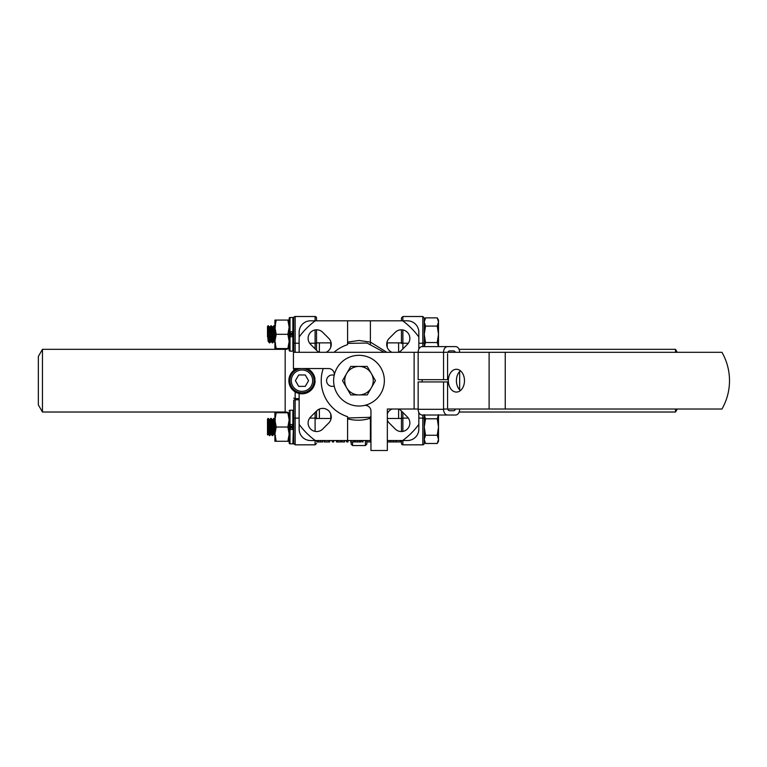 <?xml version="1.0" encoding="UTF-8"?>
<svg xmlns="http://www.w3.org/2000/svg" width="767" height="767" viewBox="0 0 767 767"><rect width="100%" height="100%" fill="white"/><g stroke="black" fill="none" stroke-linecap="round" stroke-linejoin="round"><path stroke-width="1.15" d="M325.946 352.312A8.552 8.552 0 0 0 328.755 338.343L322.715 332.303A8.552 8.552 0 0 0 310.625 332.303A8.552 8.552 0 0 0 310.625 344.393L316.666 350.442A8.552 8.552 0 0 0 319.484 352.312M316.666 431.543A8.552 8.552 0 0 0 322.715 429.041L328.755 422.991A8.552 8.552 0 0 0 328.755 410.901A8.552 8.552 0 0 0 316.666 410.901L310.625 416.941A8.552 8.552 0 0 0 316.666 431.543M387.345 420.172A8.552 8.552 0 0 0 389.224 422.991L395.264 429.041A8.552 8.552 0 0 0 409.214 426.26A8.552 8.552 0 0 0 407.354 416.941L401.314 410.901A8.552 8.552 0 0 0 398.495 409.032M398.495 352.312A8.552 8.552 0 0 0 401.314 350.442L407.354 344.393A8.552 8.552 0 0 0 407.354 332.303A8.552 8.552 0 0 0 395.264 332.303L389.224 338.343A8.552 8.552 0 0 0 392.033 352.312M365.399 440.526L365.399 445.55L352.58 445.55L351.152 444.122L351.152 441.945M398.61 418.475L398.61 409.07L398.61 418.475M398.61 352.264L398.61 342.868L398.61 352.264M387.21 347.25L387.21 342.868M319.369 418.475L319.369 409.07L319.369 418.475M319.369 352.264L319.369 342.868L319.369 352.264M330.769 418.475L330.769 414.094M330.769 347.25L330.769 342.868M299.14 393.461L299.14 424.362A74.102 74.102 0 0 0 315.295 440.526L347.585 440.526L347.585 416.673A37.765 37.765 0 0 1 323.223 368.553M315.295 440.526L310.539 440.526A11.4 11.4 0 0 1 299.14 429.117L299.14 424.362M418.84 424.362L418.84 429.117A11.4 11.4 0 0 1 407.44 440.526L402.685 440.526A74.102 74.102 0 0 0 418.84 424.362L418.84 412.502M370.96 416.567L370.394 416.74L370.394 440.526L370.96 440.526M387.345 440.526L402.685 440.526M370.394 440.526L347.585 440.526M334.048 352.312A37.765 37.765 0 0 1 347.585 344.671L347.585 320.817L315.295 320.817A74.102 74.102 0 0 0 299.14 336.981L299.14 352.312M392.033 409.032A8.552 8.552 0 0 0 387.345 413.72M418.84 349.119L418.84 336.981A74.102 74.102 0 0 0 402.685 320.817L370.394 320.817L370.394 342.082L386.865 352.312M370.394 418.236C362.868 420.661 355.265 420.853 347.585 418.792L347.585 419.53M370.394 344.671L370.394 341.804M347.585 320.817L370.394 320.817M299.14 336.981L299.14 332.216A11.4 11.4 0 0 1 310.539 320.817L315.295 320.817M402.685 320.817L407.44 320.817A11.4 11.4 0 0 1 418.84 332.216L418.84 336.981M366.827 441.945L366.827 444.122L365.399 445.55M316.915 440.526L316.915 441.945L322.763 441.945L322.763 440.526M320.616 441.945L320.616 440.526M324.22 440.526L324.22 441.945L329.705 441.945L329.705 440.526M329.062 441.945L329.062 440.526M324.355 441.945L324.355 440.526M332.408 440.526L332.408 441.945L331.986 440.526M332.408 441.945L333.722 441.945L333.722 440.526M336.464 440.526L336.464 441.945L337.921 441.945L337.921 440.526M337.921 441.945L340.845 441.945L340.845 440.526M337.192 441.945L337.192 440.526M337.106 441.945L337.106 440.526M340.845 441.945L341.123 440.526M344.594 440.526L344.594 441.945L341.852 441.945L341.852 440.526M346.655 440.526L346.655 441.945L346.233 440.526M346.655 441.945L347.978 441.945L347.978 440.526M350.711 440.526L350.711 441.945L353.692 441.945L353.692 440.526M353.692 441.945L354.364 441.945L354.364 440.526M355.188 440.526L355.188 441.945L354.92 440.526M355.188 441.945L359.761 441.945L359.761 440.526M359.665 441.945L359.665 440.526M357.518 441.945L357.518 440.526M362.312 440.526L362.312 441.945L362.954 441.945L362.954 440.526M360.394 440.526L360.394 441.945L361.036 441.945L361.036 440.526M370.26 440.526L370.26 441.945L366.789 441.945L366.789 440.526M370.902 440.526L370.96 441.945M387.345 441.945L390.269 441.945L390.269 440.526M390.911 440.526L390.911 441.945L395.753 441.945L395.753 440.526M393.289 441.945L393.289 440.526M396.386 440.526L396.386 441.945L401.227 441.945L401.227 440.526M400.278 441.945L400.278 440.526M400.412 441.945L400.412 440.526M269.658 435.57L268.086 434.132L268.776 427.967M273.867 418.993L273.8 418.648C273.33 415.896 272.851 433.681 272.381 435.397C271.901 438.139 271.422 420.364 270.952 418.648C270.473 415.896 270.003 433.681 269.524 435.397C269.054 438.139 268.575 420.364 268.105 418.648L267.501 419.012L267.501 429.137L268.325 418.475L269.668 419.913L271.039 434.132L271.719 428.005M274.912 433.604L273.8 418.475C273.33 417.948 272.851 436.097 272.381 435.57C271.901 436.097 271.422 417.948 270.952 418.475C270.473 417.948 270.003 436.097 269.524 435.57L268.239 434.132L267.501 434.937L267.501 427.018L268.182 434.132L267.501 434.841L267.501 427.411L268.325 418.648C268.795 420.364 269.275 438.139 269.754 435.397C270.224 433.681 270.703 415.896 271.173 418.648C271.652 420.364 272.122 438.139 272.601 435.397C273.071 433.681 273.551 415.896 274.02 418.648L274.912 431.754M271.796 425.263L272.486 420.048L273.857 434.132L272.285 435.57L270.943 434.132L271.623 427.967M274.912 434.573L274.519 428.772M268.105 418.648L267.501 423.279L268.086 434.132M268.009 418.475L269.639 420.048L270.943 434.132M270.952 418.648L272.429 419.913M273.8 418.648L272.362 419.913M424.256 439.366L425.532 443.479L424.256 439.366L425.532 435.253L437.238 435.253L438.503 439.366L437.238 443.479L438.503 439.366L438.503 441.274L437.238 443.479L425.532 443.479L424.256 440.546L424.256 443.412A1.429 1.429 0 0 1 422.828 444.831L422.828 415.014M268.949 425.263L269.668 419.913M271.834 426.04L272.515 419.913L273.886 434.132L274.471 427.967M315.093 431.399L315.093 418.111A1.429 0.709 0 0 1 316.522 418.83L316.522 411.045L316.522 418.475L331.123 418.475M387.345 418.475L401.457 418.475M268.987 426.04L269.61 419.913L271.202 418.485C270.703 417.948 270.224 436.097 269.754 435.57L269.524 435.57C269.054 436.097 268.575 417.948 268.105 418.475L268.325 418.475C268.795 417.948 269.275 436.097 269.754 435.57L271.096 434.132M272.515 419.913L271.202 418.485C271.652 417.948 272.122 436.097 272.601 435.57L271.039 434.132M272.458 419.913L274.049 418.485L274.912 430.21M291.661 427.881L291.575 426.164M291.796 426.164L291.882 427.881M268.105 418.475L267.501 419.108L267.501 424.908L268.105 418.475M275.2 435.56L273.886 434.132L272.621 435.56C273.071 436.097 273.551 417.948 274.02 418.475M290.252 425.886L290.108 428.513M290.233 425.848L290.357 427.996L290.463 426.136M293.224 428.226L293.08 425.934L292.984 428.053M293.205 428.207L293.33 425.723M424.256 417.756L424.256 427.018L425.532 418.792L424.256 414.679M437.238 435.253L438.503 427.018L437.238 418.792L425.532 418.792M437.238 418.792L438.503 414.679M425.532 435.253L424.256 427.018M438.503 415.014L438.503 439.366M268.239 434.132L268.862 428.005M273.944 434.132L274.567 428.005M418.84 343.223L422.828 343.223L422.828 316.503L402.886 316.503L422.828 316.503L424.256 317.931L424.256 320.069L425.532 317.864L424.256 321.977L424.256 343.578M316.522 342.868L331.123 342.868M386.856 342.868L401.457 342.868L401.457 343.578L401.457 329.8L401.457 343.578M274.912 340.893L273.8 325.764C273.33 325.237 272.851 343.395 272.381 342.868C271.901 343.395 271.422 325.237 270.952 325.764C270.473 325.237 270.003 343.395 269.524 342.868L269.505 342.849C269.054 343.395 268.575 325.237 268.105 325.764L269.668 327.202L271.039 341.43L271.719 335.304M268.987 333.329L269.687 327.212L271.106 341.42L269.763 342.868C269.275 342.954 268.795 324.805 268.325 325.774L267.501 336.751L267.501 326.426L268.105 325.764L267.501 336.425L268.325 325.764C268.795 325.237 269.275 343.395 269.754 342.868C270.224 343.395 270.703 325.237 271.173 325.764L270.924 325.783C270.473 325.678 270.003 343.827 269.524 342.859L271.096 341.43L271.719 335.457M269.754 342.859C270.224 343.827 270.703 325.678 271.173 325.774L271.192 325.764C271.652 325.237 272.122 343.395 272.601 342.868C273.071 343.827 273.551 325.678 274.02 325.774L273.8 325.774C273.33 325.678 272.851 343.827 272.381 342.859L271.039 341.43L272.621 342.849C273.071 343.395 273.551 325.237 274.02 325.764L274.912 337.509M291.661 335.169L291.575 333.463M291.796 333.463L291.882 335.169M271.834 333.329L272.458 327.202L273.8 325.774L272.458 327.202L273.886 341.43L274.567 335.304M290.252 333.185L290.108 335.802M290.233 333.146L290.357 335.284L290.463 333.424M293.224 335.515L293.08 333.223L292.984 335.352M293.205 335.495L293.33 333.012M267.501 326.426L267.501 332.533L268.105 325.774L267.501 326.426L267.501 334.038L268.201 341.43L268.862 335.304M437.238 317.864L425.532 317.864L424.256 321.977L425.532 326.09L437.238 326.09L438.503 321.977L437.238 317.864L438.503 321.977L438.503 320.069L437.238 317.864M438.503 346.655L437.238 342.542L425.532 342.542L424.256 334.316L425.532 326.09M437.238 342.542L438.503 334.316L437.238 326.09M424.256 346.655L425.532 342.542M438.503 321.977L438.503 333.75M438.503 346.607L438.503 334.316M267.501 334.316L268.182 341.43L268.872 335.457M270.972 325.764L272.534 327.212L273.905 341.43L274.576 335.457M271.854 333.338L272.534 327.212L271.202 325.783C271.652 324.805 272.122 342.954 272.601 342.859L273.944 341.43L272.64 342.849M274.701 333.185L274.912 337.192M269.543 342.868L268.182 341.43M267.501 336.751L267.501 334.038M269.006 333.338L269.629 327.202L270.943 325.783L269.61 327.202M275.545 435.56L274.912 436.193L274.912 441.274L276.187 441.274L274.912 434.151L276.187 427.018L274.912 419.894L276.187 412.771L274.912 412.771L274.912 441.274M287.884 334.316L289.159 327.193L287.884 320.069L289.159 320.069L274.912 320.069L276.187 320.069L274.912 327.193L276.187 334.316L287.884 334.316L289.159 341.44L287.884 348.563L289.159 348.563L274.912 348.563L274.912 341.44L276.187 348.563L274.912 348.563M276.187 334.316L274.912 341.44L274.912 320.069M289.159 341.44L289.159 318.353A0.853 0.853 0 0 1 290.012 317.5L290.012 331.823L292.869 331.823L292.869 317.5A0.853 0.853 0 0 1 293.723 318.353L293.723 324.201M289.159 441.274L287.884 441.274L289.159 434.151L287.884 427.018L289.159 419.894L287.884 412.771L276.187 412.771M287.884 412.771L289.159 412.771L289.159 429.299L290.588 427.881L292.294 427.881L293.684 429.002L292.294 427.881L292.85 429.002M287.884 427.018L276.187 427.018M287.884 441.274L276.187 441.274M290.012 351.133L292.869 351.133A0.853 0.853 0 0 0 293.723 350.279L293.723 336.684L290.012 336.809L290.012 351.133A0.853 0.853 0 0 1 289.159 350.279L289.159 336.598L290.588 335.169L292.294 335.169L290.588 335.169L290.012 336.809L289.159 336.684M289.159 344.431L289.159 350.279M293.723 318.353A0.853 0.853 0 0 0 292.869 317.5L290.012 317.5A0.853 0.853 0 0 0 289.159 318.353L289.159 325.141M292.85 332.341L292.294 333.463L290.588 333.463L290.031 332.341M290.012 332.034L289.159 332.034L290.012 331.823L290.588 333.463L289.197 332.341M293.723 336.598L292.869 336.809L292.294 335.169L293.684 336.291L292.294 335.169L292.85 336.291M293.684 336.291L292.294 335.169L292.841 335.275L292.869 333.338L292.294 333.463L293.684 332.341M289.696 333.146L290.588 333.463L290.041 333.348L290.012 335.294L290.588 335.169L289.197 336.291L290.031 336.291L290.588 335.169L289.197 336.291L290.012 336.598M293.186 333.146L292.294 333.463L293.186 333.146L292.294 333.463L292.869 331.823L293.723 332.034M289.159 343.491L289.159 348.333M292.869 317.5L290.012 317.5M289.159 320.069L289.159 318.353M293.723 416.903L293.723 411.064A0.853 0.853 0 0 0 292.869 410.211L290.012 410.211L290.012 424.534L292.869 424.534L292.869 410.211M289.159 437.142L289.159 442.981A0.853 0.853 0 0 0 290.012 443.834L292.869 443.834A0.853 0.853 0 0 0 293.723 442.981A0.853 0.853 0 0 1 292.869 443.834L293.723 417.756L293.723 437.142M292.85 425.043L292.294 426.164L290.588 426.164L289.159 424.745L289.159 413.01M289.159 411.064A0.853 0.853 0 0 1 290.012 410.211M289.159 442.981L289.159 429.299L290.012 429.299L290.012 443.834A0.853 0.853 0 0 1 289.159 442.981L289.159 434.573M289.159 429.299L290.588 427.881L289.197 429.002L290.031 429.002L290.588 427.881L290.012 429.299M293.723 429.299L292.869 429.299L292.294 427.881L293.684 429.002M289.159 424.659L290.012 424.534L289.197 425.043L290.588 426.164L290.031 425.043M293.723 424.745L292.294 426.164L293.684 425.043L292.869 424.534L292.294 426.164L293.684 425.043M289.197 425.043L290.588 426.164L290.012 424.745M347.585 342.13L358.994 340.481L370.394 342.13M334.191 375.303A5.705 5.705 0 0 0 326.569 380.672A5.705 5.705 0 0 0 334.201 386.031M347.585 343.367L367.057 343.05L384.19 352.312M370.394 417.315L347.585 417.977M375.447 380.672L367.22 394.919L350.759 394.919L342.533 380.672L350.759 366.415L367.22 366.415L375.447 380.672M371.333 387.795A14.247 14.247 0 0 1 346.646 387.795A14.247 14.247 0 0 1 358.994 366.415A14.247 14.247 0 0 1 371.333 387.795M314.096 380.672A12.109 12.109 0 0 1 301.987 392.781A12.109 12.109 0 0 1 289.878 380.672A12.109 12.109 0 0 1 301.987 368.553A12.109 12.109 0 0 1 314.096 380.672A12.109 12.109 0 0 0 301.987 368.553A12.109 12.109 0 0 0 289.878 380.672M298.699 374.967L295.4 380.672L298.699 386.367L305.276 386.367L308.574 380.672L305.276 374.967L298.699 374.967M307.001 368.553A13.106 13.106 0 0 1 314.997 379.08A0.853 0.853 0 0 1 314.154 380.039L314.087 380.039M314.087 380.164L314.24 380.164A0.853 0.853 0 0 1 315.093 381.036A13.106 13.106 0 0 1 289.13 383.222A13.106 13.106 0 0 1 296.973 368.553M418.149 409.032L414.122 409.032L414.122 352.312L418.149 352.312L418.149 379.675L443.547 379.675L443.547 352.312L418.149 352.312A5.705 4.027 -90 0 1 422.186 346.607L447.573 346.607A5.705 4.027 90 0 0 443.547 352.312L505.242 352.312L505.242 409.032L443.547 409.032M443.547 379.675L447.573 379.675L447.573 353.731M447.573 415.014L422.186 415.014A5.705 4.027 -90 0 1 418.149 409.31L443.547 409.31A5.705 4.027 90 0 0 447.573 415.014L455.636 415.014A5.705 4.027 90 0 0 459.663 409.31L459.663 409.032M459.663 389.818L459.663 371.516M459.663 352.312A5.705 4.027 90 0 0 455.636 346.607L447.573 346.607M447.842 352.312A2.847 2.013 -90 0 1 449.587 350.883L453.623 350.883A2.847 2.013 -90 0 1 455.368 352.312M455.464 409.032A2.847 2.013 -90 0 1 453.623 410.738L449.587 410.738A2.847 2.013 -90 0 1 447.746 409.032M447.573 407.891L447.573 381.947L443.547 381.947L443.547 409.31M418.149 409.31L418.149 381.947L443.547 381.947M455.636 346.607L430.239 346.607M414.122 352.312L293.435 352.312L293.435 368.553L328.592 368.553A5.705 5.705 0 0 1 334.172 375.437M464.476 380.672A11.4 8.063 -90 0 0 456.413 369.272A11.4 8.063 -90 0 0 448.35 380.672A11.4 8.063 -90 0 0 456.413 392.071A11.4 8.063 -90 0 0 464.476 380.672M460.44 370.797A11.4 8.063 -90 0 0 456.413 380.672A11.4 8.063 -90 0 0 460.44 390.547M333.626 380.672A25.369 25.369 0 0 0 358.994 406.031A25.369 25.369 0 0 0 384.353 380.672A25.369 25.369 0 0 0 358.994 355.303A25.369 25.369 0 0 0 333.626 380.672M414.122 409.032L387.345 409.032L387.345 450.497L370.96 450.497L370.96 411.093A5.705 5.705 0 0 0 364.114 405.513M505.242 352.312L721.948 352.312A57.007 57.007 0 0 1 721.948 409.032L505.242 409.032M677.242 352.312L675.516 349.321L459.069 349.321M677.242 409.032L675.516 412.023L675.516 409.032M675.516 352.312L675.516 349.321M675.516 412.023L459.184 412.023M402.886 440.526L402.886 444.831A1.429 1.429 0 0 1 401.457 443.412L401.457 440.526M424.256 415.014L424.256 443.412A1.429 1.429 0 0 1 422.828 444.831L402.886 444.831A1.429 1.429 0 0 1 401.457 443.412L401.457 441.217M424.256 317.931L424.256 346.607M401.457 431.543L401.457 411.045M401.457 320.817L401.457 317.931L402.886 316.503L402.886 320.817M42.463 412.023L42.463 349.321L38.35 356.444L38.35 404.899L42.463 412.023L285.171 412.023L285.171 349.321A8.552 8.552 0 0 0 288.68 348.563M288.68 412.771A8.552 8.552 0 0 0 285.171 412.023M293.723 417.756L293.723 400.508A1.429 0.709 0 0 1 295.151 399.799L295.151 444.831L293.723 443.412L293.723 400.508M42.463 349.321L285.171 349.321M315.093 320.817L315.093 316.503A1.429 1.429 0 0 1 316.522 317.931L316.522 320.127M293.723 352.312L293.723 317.931A1.429 1.429 0 0 1 295.151 316.503L315.093 316.503A1.429 1.429 0 0 1 316.522 317.931M293.723 317.931L293.723 320.127L293.723 317.931A1.429 1.429 0 0 1 295.151 316.503L295.151 352.312M295.151 444.831L315.093 444.831L295.151 444.831L293.723 443.412L293.723 436.289M293.723 368.553L293.723 370.49L293.723 368.553M293.723 441.217L293.723 443.412M316.522 329.8L316.522 350.298M316.522 418.83L316.522 417.756M316.522 440.526L316.522 441.217M352.58 441.945L352.58 445.55M318.353 441.945L318.353 440.526M292.869 351.133L292.869 336.809M292.869 331.823L293.723 331.948M293.186 428.197L292.294 427.881L292.841 427.986L292.869 426.049L292.294 426.164L293.186 425.848M289.696 425.848L290.588 426.164L290.041 426.059L290.012 427.996L290.588 427.881L289.696 428.197L290.588 427.881M289.159 429.386L292.869 429.51M292.869 424.534L293.723 424.659M291.297 380.672A10.69 10.69 0 0 0 301.987 391.362A10.69 10.69 0 0 0 312.677 380.672A10.69 10.69 0 0 0 301.987 369.982A10.69 10.69 0 0 0 291.297 380.672M314.01 379.186L314.154 379.186A12.253 12.253 0 0 0 303.847 368.553M314.154 379.186L314.997 379.08A0.853 0.853 0 0 1 314.154 380.039L314.154 379.186M300.127 368.553A12.253 12.253 0 0 0 289.763 381.602A12.253 12.253 0 0 0 301.987 392.925A12.253 12.253 0 0 0 314.24 381.017L314.096 381.017M314.24 380.164L314.24 381.017L315.093 381.036A13.106 13.106 0 0 1 301.987 393.778M422.186 379.675L422.186 381.947M489.116 409.032L489.116 352.312M402.886 412.473L402.886 418.111L408.332 418.111M418.84 418.111L422.828 418.111A1.429 0.709 180 0 1 424.256 418.83M401.457 418.83A1.429 0.709 180 0 1 402.886 418.111L402.886 431.399M402.886 329.944L402.886 343.223L408.332 343.223M401.457 342.513A1.429 0.709 180 0 0 402.886 343.223L402.886 348.87M422.828 346.607L422.828 343.223A1.429 0.709 180 0 0 424.256 342.513M295.151 368.553L295.151 369.483M295.151 391.851L295.151 398.61L299.14 398.61M315.093 348.87L315.093 343.223L309.647 343.223M299.14 343.223L295.151 343.223A1.429 0.709 0 0 1 293.723 342.513M316.522 342.513A1.429 0.709 0 0 1 315.093 343.223L315.093 329.944M315.093 444.831L316.522 443.412L315.093 444.831L315.093 440.526M315.093 412.473L315.093 418.111L309.647 418.111M299.14 418.111L295.151 418.111A1.429 0.709 0 0 0 293.723 418.83M299.14 399.799L295.151 399.799L295.151 398.61L293.723 398.14M269.687 435.56L271 434.132M273.963 418.485L275.276 419.913M275.113 435.56L273.79 434.132M270.837 418.485L269.514 419.913M274.049 418.485L275.372 419.913M273.819 325.764L275.372 327.202M273.905 341.43L275.219 342.849L273.886 341.43M268.114 325.764L269.687 327.212M438.503 320.069L437.439 318.219M424.256 320.069L425.321 318.219M274.068 325.783L275.382 327.212M269.524 342.849L268.201 341.43M275.545 325.783L274.912 325.141M275.545 342.849L274.912 343.491M290.588 335.169L289.696 335.486L290.588 335.169M293.186 335.486L292.294 335.169M402.886 444.831L422.828 444.831M293.838 443.978L293.723 443.451"/></g></svg>
